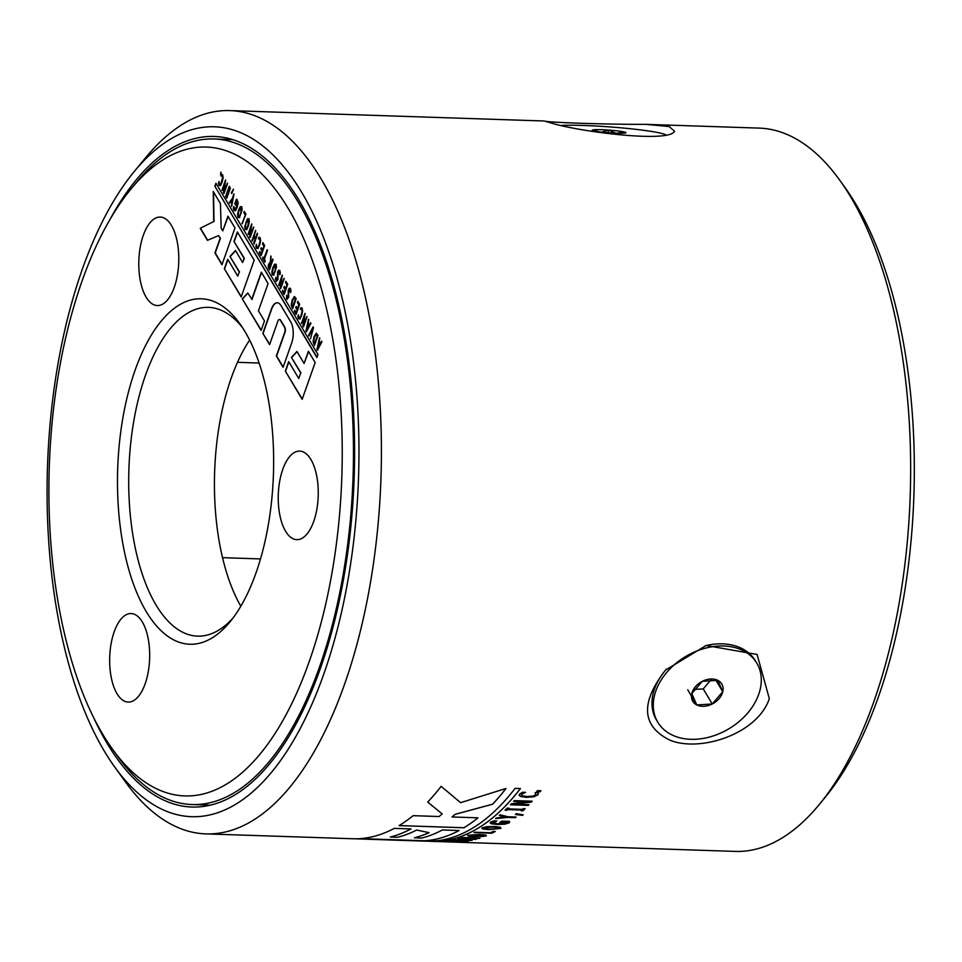 <?xml version="1.0" encoding="UTF-8"?>
<svg xmlns="http://www.w3.org/2000/svg" width="962" height="962" viewBox="0 0 962 962"><rect width="100%" height="100%" fill="white"/><g stroke="black" fill="none" stroke-linecap="round" stroke-linejoin="round"><path stroke-width="1.44" d="M220.731 174.507L221.044 172.414M220.851 172.102L220.623 174.807L220.851 172.102M50.818 437.842A324.603 146.356 91.9 0 1 130.94 189.057A324.603 146.356 91.9 0 1 314.358 266.173A324.603 146.356 91.9 0 1 300.517 684.235A324.603 146.356 91.9 0 1 112.41 749.049A324.603 146.356 91.9 0 1 50.818 437.842M269.576 344.661L262.818 333.321L271.416 309.03A15.151 6.83 91.9 0 1 277.212 302.777A15.151 6.83 91.9 0 1 280.832 305.315L290.921 322.198A15.151 6.83 91.9 0 1 291.678 343.013L283.081 367.328L276.334 355.988L284.68 332.395A3.788 1.708 -88.1 0 0 284.439 327.104L280.327 320.214A3.788 1.708 -88.1 0 0 279.377 319.492A3.788 1.708 -88.1 0 0 277.922 321.055L269.576 344.661M288.696 361.604L298.761 378.499L300.709 372.979L291.438 357.419L296.921 351.479L304.076 363.48L308.405 351.226L315.163 362.566L302.152 399.338L285.341 371.104L288.696 361.604M320.298 343.542L321.561 341.149L321.945 341.787L317.4 350.312L316.931 349.531L319.564 337.782L319.216 341.726L320.599 343.554L321.729 341.414M316.907 357.551L214.851 186.243L215.921 183.225L317.977 354.533L316.907 357.551M314.586 345.117L313.396 341.823L314.333 336.58L316.113 333.297L318.061 335.269L314.478 345.418L313.095 341.811L314.033 336.58L316.414 333.249M251.683 299.483L261.327 272.198L268.085 283.537L258.429 310.81L264.466 320.923L261.099 330.423L242.292 298.857L247.775 292.917L251.972 299.483L261.508 272.511M312.698 328.956L308.922 336.087L308.537 335.437L313.095 326.936L313.516 327.621L310.498 338.732M237.77 276.142L239.237 272.005L229.966 256.445L235.45 250.493L242.592 262.494L244.059 258.357L233.994 241.474L237.361 231.962L254.172 260.197L241.173 296.969L224.35 268.747L227.705 259.247L237.77 276.142L239.237 272.005M301.19 315.007L302.008 311.508L301.743 309.451L300.397 309.283L300.974 307.672L302.164 308.285L302.609 311.159L301.587 315.668L299.855 318.939L298.436 318.783L297.859 316.45L298.436 314.827L298.845 317.628L299.843 317.64L301.479 315.019L302.008 311.508M302.296 311.508L302.032 309.463L301.022 309.03M300.757 309.115L301.551 307.732M299.855 318.939L298.436 318.783L298.46 315.608M298.845 317.628L300.144 317.652L301.479 315.019M200.24 228.283L213.696 221.561L213.251 191.51L220.442 203.583L221.164 228.222L222.751 230.892L227.958 216.185L234.968 227.97L221.969 264.742L214.947 252.958L220.154 238.251L218.554 235.582L207.431 240.356L200.24 228.283L213.696 221.561M292.737 308.429L291.534 305.146L292.472 299.904L294.264 296.621L296.212 298.593L292.628 308.73L291.245 305.134L292.183 299.891L294.697 296.597M308.201 323.232L309.283 325.06L310.546 322.655L310.93 323.292L306.385 331.83L305.916 331.048L308.549 319.288L308.201 323.232M290.704 292.52L290.284 289.718L288.756 290.344L288.6 297.643L286.616 298.929L286.568 295.238L287.001 297.715L288.155 297.126L288.287 289.887L289.297 288.167L290.38 288.504L291.029 290.861L290.428 292.556L289.526 289.334L290.284 289.718L289.045 290.344M287.001 297.715L288.456 297.126L288.576 289.899L289.598 288.179L290.668 288.516M289.598 288.179L290.38 288.504M287.205 299.386L286.604 295.971M302.922 326.022L304.617 316.065L301.431 323.509L305.014 313.359L303.607 324.928L307.046 316.787L303.463 326.924L302.922 326.022L304.617 316.065M281.842 277.85L278.655 285.281L282.239 275.132L280.832 286.7L284.271 278.559L280.688 288.696L280.146 287.794L281.842 277.85L280.146 287.794M296.188 306.469L297.498 308.658L298.833 304.894L297.426 302.549L297.847 301.346L299.639 304.341L296.043 314.478L294.264 311.484L294.685 310.281L296.092 312.638L297.078 309.86L295.767 307.672L296.188 306.469M273.677 275.072L272.27 274.916L271.837 272.005L272.883 267.52L274.603 264.189L276.01 264.346L276.443 267.256L273.677 275.072L272.27 274.916L273.172 267.52L274.904 264.189L276.298 264.358M274.904 264.189L276.01 264.346M284.259 286.435L285.57 288.624L286.892 284.86L285.498 282.515L285.918 281.313L287.698 284.307L284.115 294.444L282.335 291.45L282.756 290.247L284.163 292.604L285.137 289.827L283.838 287.638L284.259 286.435M268.711 268.602L268.17 266.847L268.638 264.081L270.286 262.097L270.827 255.988L270.791 262.361L271.224 263.083L272.655 259.055L273.04 259.692L269.444 269.829L268.711 268.602L268.927 264.093L270.575 262.109L271.08 256.409M280.026 274.615L279.605 271.813L278.078 272.438L277.934 279.738L275.95 281.024L275.902 277.333L276.334 279.81L277.489 279.22L277.609 271.981L278.631 270.262L279.701 270.599L280.363 272.955L279.762 274.651L278.86 271.428L279.605 271.813L278.379 272.438M276.334 279.81L277.777 279.22L277.91 271.993L278.932 270.274L280.002 270.611M278.932 270.274L279.701 270.599M276.539 281.481L275.324 278.944M263.949 258.682L267.099 249.735L267.484 250.373L264.322 259.319L265.284 260.918L264.851 262.121L262.566 258.273L262.987 257.07L264.237 258.694L267.292 250.048M261.195 247.727L262.506 249.928L263.841 246.164L262.434 243.807L262.854 242.604L264.646 245.599L261.051 255.736L259.271 252.753L259.692 251.551L261.099 253.908L262.085 251.13L260.774 248.93L261.195 247.727M259.187 244.528L260.017 241.017L259.752 238.961L258.405 238.804L258.97 237.193L260.161 237.806L260.606 240.668L259.584 245.19L257.864 248.449L256.445 248.292L255.868 245.959L256.445 244.336L256.854 247.15L257.852 247.162L259.487 244.528L260.017 241.017M260.305 241.029L260.041 238.973L259.018 238.54M258.766 238.624L259.56 237.253M257.864 248.449L256.445 248.292L256.469 245.118M256.854 247.15L258.141 247.174L259.487 244.528M253.679 243.35L255.086 239.382L253.776 237.181L252.369 241.149L251.984 240.512L255.567 230.375L254.196 235.979L255.507 238.179L257.263 233.213L257.636 233.85L254.052 243.987L255.086 239.382M251.335 226.635L248.148 234.079L251.731 223.93L250.324 235.498L253.776 227.357L250.18 237.494L249.639 236.592L251.335 226.635L249.639 236.592M248.292 226.25L246.573 229.593L245.166 229.425L244.745 226.515L247.511 218.699L248.905 218.855L249.338 221.777L248.292 226.25M246.573 229.593L245.166 229.425L246.08 222.042L247.799 218.711L249.206 218.867M247.799 218.711L248.905 218.855M239.406 217.556L237.999 217.388L237.566 214.478L238.612 209.993L240.332 206.662L241.739 206.818L242.171 209.74L239.406 217.556L237.999 217.388L238.901 210.005L240.632 206.674L242.027 206.83M240.632 206.674L241.739 206.818M245.13 214.766L243.855 212.638L244.288 211.436L245.935 214.201L241.967 223.713L245.43 214.779L243.855 212.638M234.379 209.391L236.724 206.902L237.241 201.166L236.544 200.517L235.618 203.138L235.858 205.411L234.824 203.679L236.387 199.254L237.013 199.387L238.155 202.946L237.133 207.515L235.389 210.75L233.922 210.486L233.297 208.045L233.874 206.421L234.981 209.716M235.389 210.75L233.922 210.486L233.898 207.179M231.65 206.385L232.07 199.964L229.75 203.186L229.341 202.513L232.311 198.485L233.898 193.987L231.65 206.385M231.313 192.761L233.429 189.201L231.794 193.554L231.313 192.761L233.586 189.454M225.673 196.368L229.269 186.219L230.375 188.083L226.779 198.22L225.673 196.368L226.226 195.647M225.144 182.672L221.945 190.103L225.541 179.966L224.122 191.534L227.573 183.393L223.99 193.53L223.449 192.628L225.144 182.672L223.449 192.628M221.537 175.625L222.559 176.058L221.837 175.637L222.823 178.114L220.671 184.259L219.673 184.247L220.671 184.259L222.535 178.102L222.27 176.058L220.923 175.89L221.488 174.278L222.691 174.892L223.136 177.766L222.102 182.275L220.382 185.546L218.963 185.377L218.963 181.433L219.372 184.235L220.37 184.247L219.372 184.235M221.284 175.721L222.078 174.338M220.382 185.546L218.963 185.377L218.386 183.057M139.045 256.71A44.288 19.962 91.9 0 1 160.257 217.051A44.288 19.962 91.9 0 1 178.74 261.965A44.288 19.962 91.9 0 1 157.323 305.567A44.288 19.962 91.9 0 1 139.045 256.71M278.499 490.788A44.288 19.962 91.9 0 1 299.711 451.118A44.288 19.962 91.9 0 1 318.206 496.043A44.288 19.962 91.9 0 1 296.777 539.646A44.288 19.962 91.9 0 1 278.499 490.788M109.921 653.222A44.288 19.962 91.9 0 1 131.133 613.552A44.288 19.962 91.9 0 1 149.627 658.477A44.288 19.962 91.9 0 1 128.211 702.08A44.288 19.962 91.9 0 1 109.921 653.222M118.506 453.583A172.835 77.922 -88.1 0 0 149.026 616.005A172.835 77.922 -88.1 0 0 229.978 621.885A172.835 77.922 -88.1 0 0 239.839 323.725A172.835 77.922 -88.1 0 0 118.506 453.583M269.685 344.348L262.818 333.321M263.119 333.333L271.705 309.03A15.151 6.83 91.9 0 1 277.357 302.777M283.189 367.027L276.623 356L284.968 332.407A3.788 1.708 -88.1 0 0 284.728 327.116L280.627 320.226A3.788 1.708 -88.1 0 0 279.665 319.504A3.788 1.708 -88.1 0 0 279.521 319.516M300.709 372.979L298.761 378.499M302.26 399.038L285.341 371.104M285.63 371.116L288.877 361.916M308.598 351.539L304.076 363.48M301.01 372.991L291.438 357.419M291.739 357.431L297.042 351.683M317.532 350.06L319.781 338.143M317.664 348.557L320.081 344.528L318.915 343.049L317.664 348.557L319.793 344.516L318.915 343.049M317.015 357.251L214.851 186.243M215.139 186.255L216.101 183.538M314.514 343.614L317.568 335.81L315.969 334.68L314.43 337.253L313.696 341.257L314.514 343.614L317.28 335.798L315.969 334.68M261.207 330.122L242.292 298.857M242.592 298.869L247.895 293.121M309.055 335.834L313.251 327.2M241.27 296.669L224.35 268.747M224.639 268.759L227.898 259.56M242.592 262.494L244.36 258.369L233.994 241.474M234.295 241.474L237.542 232.275M239.526 272.005L229.966 256.445M230.255 256.445L235.57 250.697M299.146 317.64L300.144 317.652L299.146 317.64M300.156 318.951L298.737 318.783M207.66 240.26L200.541 228.295M222.078 264.442L215.235 252.97L220.442 238.263L218.554 235.582M228.138 216.498L222.751 230.892M213.997 221.573L213.552 192.015M292.652 306.926L295.719 299.134L294.107 297.992L292.568 300.565L291.835 304.581L292.652 306.926L295.418 299.122L294.107 297.992M310.702 322.919L309.283 325.06M306.517 331.565L305.916 331.048M306.217 331.048L308.766 319.649M306.65 330.074L309.067 326.034L307.9 324.555L306.65 330.074L308.778 326.022L307.9 324.555M287.289 297.727L288.456 297.126L287.289 297.727M306.878 316.498L303.607 324.928M301.719 323.509L305.195 313.672M279.112 285.57L282.419 275.445M280.832 286.7L284.103 278.271M298.833 304.894L297.498 308.658M296.092 312.638L297.366 309.872L295.767 307.672M296.068 307.684L296.38 306.782M296.152 314.177L294.264 311.484M294.564 311.496L294.877 310.594M299.122 304.906L297.426 302.549M297.727 302.549L298.04 301.659M273.966 275.084L272.571 274.916M272.679 273.749L273.689 273.749L275 271.08L275.601 265.512L273.28 268.182L272.426 271.633L272.679 273.749L273.978 273.761L272.98 273.749L273.978 273.761L275.3 271.08L275.3 265.211M286.892 284.86L285.57 288.624M284.163 292.604L285.437 289.839L283.838 287.638M284.127 287.65L284.439 286.748M284.223 294.144L282.335 291.45M282.624 291.462L282.936 290.56M287.193 284.872L285.498 282.515M285.786 282.515L286.099 281.625M269.552 269.528L269.011 268.602M271.224 263.083L272.847 259.367M269.48 268.025L271.128 264.225L269.793 263.311L269.071 264.634L269.48 268.025L270.827 264.213L269.793 263.311M275.625 278.956L275.938 278.066M276.623 279.822L277.777 279.22L276.623 279.822M264.959 261.82L262.854 258.285L263.179 257.383M263.841 246.164L262.506 249.928M261.099 253.908L262.373 251.13L260.774 248.93M261.063 248.942L261.387 248.04M261.159 255.435L259.271 252.753M259.56 252.753L259.884 251.864M264.129 246.176L262.434 243.807M262.722 243.819L263.047 242.917M257.143 247.162L258.141 247.174L257.143 247.162M258.165 248.461L256.734 248.304M257.443 233.525L255.507 238.179M252.272 240.524L255.76 230.688M255.375 239.382L253.776 237.181M248.605 234.367L251.924 224.242M250.324 235.498L253.595 227.068M246.861 229.593L245.466 229.437M245.587 228.259L246.585 228.259L247.907 225.589L248.497 220.021L246.176 222.691L245.322 226.154L245.587 228.259L246.873 228.271L245.875 228.271L246.873 228.271L248.196 225.601L248.208 219.721M239.694 217.568L238.299 217.4M238.42 216.222L239.418 216.222L240.728 213.552L241.33 207.984L239.009 210.654L238.155 214.117L238.42 216.222L239.706 216.234L238.708 216.234L239.706 216.234L241.029 213.564L241.029 207.696M242.268 223.713L245.43 214.779M244.156 212.638L244.468 211.748M234.668 209.403L237.013 206.902L237.842 203.403L237.542 201.178L236.544 200.517M235.955 205.11L235.113 203.691L236.676 199.29M235.69 210.75L234.211 210.498M229.906 202.97L232.311 198.485M232.6 198.485L234.079 194.3M231.517 205.688L232.07 199.964M226.888 197.919L225.974 196.38M226.407 195.935L229.557 187.879L228.896 187.265M229.196 187.265L229.449 186.532M222.414 190.404L225.721 180.279M224.098 193.23L223.737 192.628M224.122 191.534L227.405 183.105M218.687 183.069L218.987 182.215M220.683 185.546L219.252 185.389M112.41 749.049L117.725 756.445A332.96 150.12 -88.1 0 0 192.003 804.533A332.96 150.12 -88.1 0 0 353.066 476.719A332.96 150.12 -88.1 0 0 214.033 138.973A332.96 150.12 -88.1 0 0 136.736 182.034L130.94 189.057M232.876 618.193A164.478 74.158 91.9 0 1 197.583 636.135A164.478 74.158 91.9 0 1 129.678 454.689A164.478 74.158 91.9 0 1 208.465 307.359A164.478 74.158 91.9 0 1 242.496 327.597M240.825 606.216A164.478 74.158 91.9 0 1 215.404 457.527A164.478 74.158 91.9 0 1 249.627 340.067M260.51 558.922L222.523 557.659M819.191 804.605L824.975 797.582A353.487 159.379 -88.1 0 0 845.165 187.758L839.85 180.363A361.844 163.155 91.9 0 1 873.676 702.128A361.844 163.155 91.9 0 1 819.191 804.605A361.844 163.155 91.9 0 1 735.184 851.406L431.649 841.365A361.844 163.155 91.9 0 1 429.449 841.257M646.091 124.363L759.126 128.102A361.844 163.155 91.9 0 1 839.85 180.363M769.323 698.665C757.298 734.475 699.182 752.729 669.492 739.97C641.618 725.877 640.295 702.585 665.524 670.093L706.12 645.502L757.094 654.473L769.323 698.665M669.215 126.563L674.578 131.289C668.686 143.41 576.034 131.265 549.951 122.619L544.155 120.996C547.522 122.523 606.721 124.483 646.127 124.375L669.215 126.563M114.61 766.858L125.228 781.637A361.844 163.155 -88.1 0 0 205.964 833.898A361.844 163.155 -88.1 0 0 380.291 493.722A361.844 163.155 -88.1 0 0 244.348 112.506A361.844 163.155 -88.1 0 0 229.894 110.594A361.844 163.155 -88.1 0 0 145.887 157.395L134.307 171.44A345.142 155.616 91.9 0 1 329.317 253.439A345.142 155.616 91.9 0 1 314.61 697.931A345.142 155.616 91.9 0 1 114.61 766.858A345.142 155.616 91.9 0 1 104.245 751.009A345.142 155.616 91.9 0 1 134.307 171.44M538.347 793.638L538.035 792.736L537.95 794.828L533.898 796.801L526.322 797.366L520.177 796.356L519.432 794.203L522.558 792.255L525.432 792.339A361.844 163.155 91.9 0 1 525.372 792.423L521.452 794.275L522.125 795.754L527.056 796.5L532.96 796.091L535.894 794.756L535.149 792.736A361.844 163.155 -88.1 0 0 535.209 792.664L538.047 792.76L538.359 793.674L537.938 794.804L533.886 796.776L526.322 797.342L520.165 796.332L519.432 794.179L519.059 795.297M525.408 792.339A361.82 163.131 91.9 0 1 525.372 792.387L521.452 794.251L522.125 795.754M535.894 794.732L535.149 792.7M523.244 808.657L525.072 808.717A361.844 163.155 91.9 0 1 522.943 810.81L521.115 810.75A361.844 163.155 -88.1 0 0 521.813 810.064L507.575 809.595A361.844 163.155 91.9 0 1 506.878 810.281L505.05 810.22A361.844 163.155 -88.1 0 0 507.178 808.128L509.006 808.188A361.844 163.155 91.9 0 1 508.309 808.886L522.546 809.355A361.844 163.155 -88.1 0 0 523.244 808.657M499.278 815.499A361.844 163.155 -88.1 0 0 500.072 814.814L508.152 816.774L516.065 817.039A361.844 163.155 91.9 0 1 515.319 817.664L507.647 817.411L495.538 818.638A361.844 163.155 -88.1 0 0 496.368 817.965L505.723 817.015L499.278 815.499M493.157 831.408L495.274 831.469A361.844 163.155 91.9 0 1 491.907 833.212L474.013 832.623A361.844 163.155 -88.1 0 0 474.795 832.238L490.572 832.755A361.844 163.155 -88.1 0 0 493.157 831.408M467.712 835.293L479.605 834.499L485.798 835.04L486.351 835.918L474.458 836.627L468.253 836.122L467.712 835.269M486.351 835.882L485.798 835.004L486.351 835.918L482.034 836.555L468.253 836.122M454.22 839.706L472.101 840.295A361.844 163.155 91.9 0 1 471.32 840.463L462.566 840.175A361.844 163.155 91.9 0 1 459.86 840.692L468.614 840.992A361.844 163.155 91.9 0 1 467.821 841.125L449.939 840.523A361.844 163.155 -88.1 0 0 450.721 840.391L457.744 840.632A361.844 163.155 -88.1 0 0 460.449 840.103L453.427 839.874A361.844 163.155 -88.1 0 0 454.22 839.706M457.046 842.111A361.844 163.155 91.9 0 1 453.367 842.087L435.473 841.485A361.844 163.155 -88.1 0 0 439.153 841.509L441.269 841.582A361.844 163.155 91.9 0 1 438.371 841.582L443.278 841.738A361.844 163.155 -88.1 0 0 445.971 841.75L448.088 841.822A361.844 163.155 91.9 0 1 445.394 841.81L452.032 842.027A361.844 163.155 -88.1 0 0 454.93 842.039L457.046 842.111M413.119 815.668L439.069 816.534A361.844 163.155 -88.1 0 0 442.195 813.912L427.705 802.08A361.844 163.155 -88.1 0 0 441.137 786.327L460.594 802.669L506.012 788.467A361.844 163.155 91.9 0 1 492.58 804.232L455.17 814.333A361.844 163.155 91.9 0 1 452.044 816.966L477.994 817.82A361.844 163.155 91.9 0 1 463.961 827.765L399.086 825.612A361.844 163.155 -88.1 0 0 413.119 815.668M390.356 837.024L397.655 837.265A361.844 163.155 -88.1 0 0 416.69 830.014A1720.236 972.173 77.6 0 0 429.124 832.659A361.844 163.155 91.9 0 1 414.418 837.818L421.717 838.058A361.844 163.155 -88.1 0 0 442.364 829.966L459.127 830.519A361.844 163.155 91.9 0 1 424.519 840.8L359.644 838.648A361.844 163.155 -88.1 0 0 394.252 828.378L411.002 828.931A361.844 163.155 91.9 0 1 390.356 837.024L390.356 837.024A361.82 163.131 91.9 0 0 410.954 828.931M205.964 833.898L352.657 838.744A361.844 163.155 -88.1 0 0 357.311 838.756A1720.236 1008.573 90.9 0 0 369.697 839.309A361.844 163.155 91.9 0 1 369.42 839.297A361.844 163.155 91.9 0 1 368.831 839.285M369.42 839.297L426.322 841.185A361.844 163.155 -88.1 0 0 515.115 788.359L520.442 788.539A361.844 163.155 91.9 0 1 431.649 841.365M463.347 841.546L450.733 841.125A361.844 163.155 91.9 0 1 450.673 841.137L460.449 841.461A361.844 163.155 -88.1 0 0 460.509 841.449L445.093 841.413M450.673 841.101L447.114 841.389M462.133 837.517L480.026 838.106A361.844 163.155 91.9 0 1 479.148 838.395L461.135 838.66L476.551 839.177A361.844 163.155 91.9 0 1 475.817 839.369L457.936 838.78A361.844 163.155 -88.1 0 0 459.042 838.467L475.565 838.227L461.399 837.758A361.844 163.155 -88.1 0 0 462.133 837.517M482.311 827.789L486.58 826.707L494.167 826.49L500.372 827.164L500.962 828.402L489.093 829.629L482.888 828.991L482.311 827.789L481.854 828.354M500.949 828.378L489.093 829.593L482.876 828.955L482.311 827.765M496.801 820.971A361.82 163.131 91.9 0 1 496.777 820.983L492.544 822.33L497.847 823.917L507.046 822.799L507.623 821.909L503.006 821.752A361.844 163.155 91.9 0 1 501.707 822.726L499.615 822.654A361.844 163.155 -88.1 0 0 501.659 821.115L509.475 821.368L509.138 822.835L504.834 824.181L497.126 824.47L491.077 823.725L490.584 822.221L493.975 820.875L496.849 820.971A361.844 163.155 91.9 0 1 496.777 821.019L492.255 822.799M490.091 822.967L490.584 822.221L491.077 823.725M507.046 822.799L507.623 821.873L502.994 821.716A361.82 163.131 91.9 0 1 501.695 822.69L499.651 822.63M509.656 822.005L509.475 821.344L509.126 822.811L504.834 824.157L491.065 823.688M515.416 814.501A361.844 163.155 -88.1 0 0 516.341 813.66L523.172 814.874A361.844 163.155 91.9 0 1 522.631 815.355L515.416 814.501M514.285 800.612L532.178 801.202A361.844 163.155 91.9 0 1 531.373 802.092L513.564 804.172L528.98 804.689A361.844 163.155 91.9 0 1 528.306 805.398L510.425 804.809A361.844 163.155 -88.1 0 0 511.447 803.715L527.777 801.827L513.612 801.358A361.844 163.155 -88.1 0 0 514.285 800.612M537.469 790.632L540.885 790.74A361.844 163.155 91.9 0 1 540.043 791.81L536.628 791.702A361.844 163.155 -88.1 0 0 537.469 790.632M521.452 794.251L522.125 795.718L521.452 794.275M508.97 808.188A361.82 163.131 91.9 0 1 508.309 808.85L508.309 808.886M521.813 810.04L507.575 809.571A361.82 163.131 91.9 0 1 506.866 810.244L505.074 810.184M525.036 808.717A361.82 163.131 91.9 0 1 522.931 810.774L521.139 810.713M505.723 817.015L499.386 815.487M516.029 817.039A361.82 163.131 91.9 0 1 515.319 817.64L507.647 817.387L495.791 818.59M495.214 831.469A361.82 163.131 91.9 0 1 491.907 833.188L474.074 832.599M484.595 835.593L478.799 834.86L469.769 835.329L475.264 836.315L484.295 835.846M484.295 835.81L478.799 834.824L472.919 834.884L469.769 835.365L470.334 835.942L469.769 835.329L470.334 835.942M460.449 840.103L453.559 839.838M468.458 840.98A361.82 163.131 91.9 0 1 467.821 841.089L450.108 840.499M471.981 840.295A361.82 163.131 91.9 0 1 471.32 840.427L462.566 840.139A361.82 163.131 91.9 0 1 459.86 840.668L459.86 840.692M456.337 842.087A361.82 163.131 91.9 0 1 453.367 842.051L453.367 842.087M447.342 841.798A361.82 163.131 91.9 0 1 445.394 841.774L444.576 841.762M440.572 841.558A361.82 163.131 91.9 0 1 438.371 841.546L437.566 841.522M477.946 817.82A361.82 163.131 91.9 0 1 463.949 827.729L399.134 825.588M505.976 788.479A361.82 163.131 91.9 0 1 492.568 804.196L455.158 814.309A361.82 163.131 91.9 0 1 452.032 816.93L452.044 816.966M442.195 813.912L427.693 802.055M459.066 830.519A361.82 163.131 91.9 0 1 424.519 840.764L359.98 838.623M429.076 832.647A361.82 163.131 91.9 0 1 414.418 837.794L414.418 837.818M520.406 788.539A361.82 163.131 91.9 0 1 431.649 841.329L428.523 841.221M475.565 838.191L461.495 837.722M476.455 839.165A361.82 163.131 91.9 0 1 475.817 839.345L458.044 838.756M479.93 838.106A361.82 163.131 91.9 0 1 479.148 838.359L461.135 838.66M499.182 827.969L493.374 827.007L484.367 827.861L484.956 828.691L489.886 829.16L498.893 828.342M498.893 828.306L493.374 826.971L487.493 827.092L484.367 827.825L484.956 828.691M507.034 822.763L507.623 821.873L507.034 822.763M523.136 814.862A361.82 163.131 91.9 0 1 522.631 815.319L515.416 814.477M527.777 801.827L513.636 801.322M528.956 804.677A361.82 163.131 91.9 0 1 528.306 805.374L510.449 804.785M532.142 801.202A361.82 163.131 91.9 0 1 531.361 802.067L513.564 804.172M540.86 790.74A361.82 163.131 91.9 0 1 540.043 791.786L536.652 791.678M259.103 363.047L237.494 362.325M109.86 219.697A335.473 151.25 91.9 0 1 214.117 136.46A335.473 151.25 91.9 0 1 354.196 476.755A335.473 151.25 91.9 0 1 191.919 807.034A335.473 151.25 91.9 0 1 107.022 743.181A335.473 151.25 91.9 0 1 93.398 717.087M657.755 722.161A57.648 42.1 149.2 0 0 671.32 734.595A57.648 42.1 149.2 0 0 738.948 721.656A57.648 42.1 149.2 0 0 756.805 663.143A57.648 42.1 149.2 0 0 685.726 656.481A57.648 42.1 149.2 0 0 657.755 722.161L656.469 719.997A57.648 42.1 -30.8 0 1 666.522 669.047M705.278 645.73A57.648 42.1 -30.8 0 1 755.519 660.978L756.805 663.143M665.56 134.704A57.648 4.569 4.2 0 0 621.26 127.85A57.648 4.569 4.2 0 0 562.133 125.373M609.848 132.84A16.883 1.335 4.2 0 0 624.037 133.153A16.883 1.335 4.2 0 0 625.853 132.792A16.883 1.335 4.2 0 0 623.268 131.758A16.883 1.335 4.2 0 0 608.321 130.05A16.883 1.335 4.2 0 0 594.131 129.738A16.883 1.335 4.2 0 0 592.291 130.327A16.883 1.335 4.2 0 0 594.901 131.133A16.883 1.335 4.2 0 0 609.848 132.84M623.16 133.213L623.268 131.758L624.037 133.153M623.268 131.758L617.363 133.225M615.764 133.165L608.321 130.05L601.839 132.131M598.172 131.674L594.131 129.738L594.901 131.133M608.116 132.72L608.321 130.05M687.746 689.826L696.753 704.93A16.883 12.326 149.2 0 0 712.241 703.992A16.883 12.326 149.2 0 0 722.763 691.702A16.883 12.326 149.2 0 0 717.808 680.362A16.883 12.326 149.2 0 0 702.32 681.312A16.883 12.326 149.2 0 0 691.798 693.59A16.883 12.326 149.2 0 0 696.753 704.93L712.241 703.992L703.234 688.888L711.303 679.485M693.903 689.453L703.234 688.888M715.776 679.966L722.763 691.702L717.808 680.362L702.32 681.312L691.798 693.59L696.753 704.93M722.763 691.702L712.241 703.992M192.003 804.533L210.45 805.134M214.033 138.973L232.479 139.574M544.167 120.996L229.894 110.594M364.261 839.104L354.858 838.792"/></g></svg>
